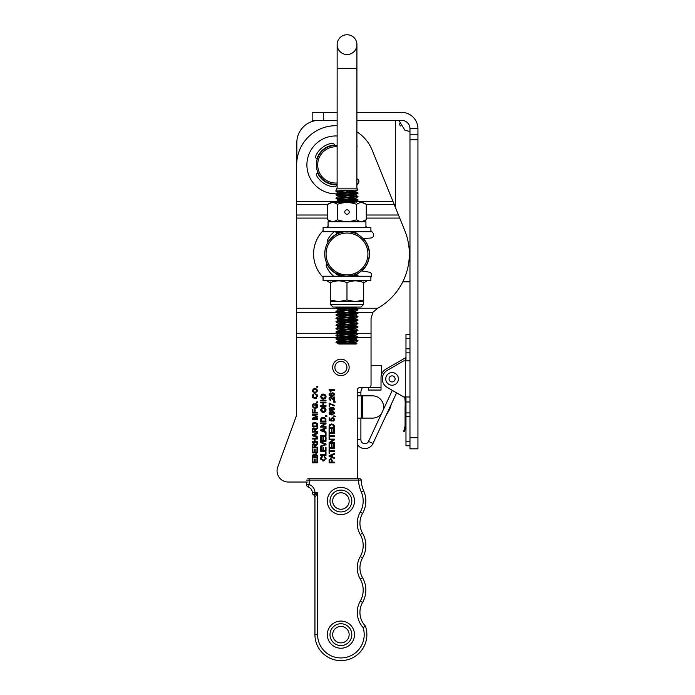 <?xml version="1.0" encoding="UTF-8"?>
<svg xmlns="http://www.w3.org/2000/svg" width="695" height="695" viewBox="0 0 695 695"><rect width="100%" height="100%" fill="white"/><g stroke="black" fill="none" stroke-linecap="round" stroke-linejoin="round"><path stroke-width="1.04" d="M356.909 120.357L401.597 120.357A8.375 8.375 0 0 1 409.972 128.688L409.972 448.831L417.938 448.831L417.938 128.688A16.35 16.35 0 0 0 401.597 112.373L356.909 112.373M312.159 120.357L312.159 112.373L312.159 120.357L337.127 120.357M323.288 120.357L323.288 112.373L312.159 112.373M323.288 112.373L337.136 112.373M409.972 134.257L417.938 134.257M319.109 120.357A22.266 22.266 0 0 0 296.834 142.623L296.834 161.162L296.834 142.623M400.389 126.03L399.938 125.187L400.389 126.03M399.695 124.657L399.373 123.779L399.695 124.657M409.972 131.494L404.916 130.278L398.834 120.357M409.972 281.814L402.787 281.814M409.972 360.818L403.647 360.905L387.176 370.418A9.8 9.8 0 0 0 387.176 387.384L403.726 396.984L409.963 396.984L405.976 396.984L405.976 445.756L409.972 445.756L405.976 445.756M357.23 444.218A8.905 8.905 0 0 0 372.98 443.462L396.593 392.823L403.726 396.941M405.976 334.408L409.972 334.408L405.976 334.408L405.976 360.818M409.972 352.843L405.976 352.843L409.972 352.843M332.905 396.228L329.673 395.742L329.117 393.926M330.116 392.927L329.769 394.986L331.671 395.663L331.037 393.865M334.113 393.37L334.443 394.995M331.437 393.24L332.688 392.779L334.026 393.274M331.863 393.744L331.567 394.221M332.731 393.457L331.532 394.499L332.697 395.559L333.974 394.473L332.731 393.457M331.671 395.663L330.959 394.36L332.688 392.779L334.512 394.456L331.923 396.315L329.673 395.742L329.056 394.395L330.394 392.875M315.156 459.152L315.156 462.114L316.972 462.114L316.972 458.83L317.598 458.83L317.598 462.818L312.255 462.818L312.255 458.952L312.889 458.952L312.889 462.114L314.522 462.114L314.522 459.152L315.156 459.152M315.695 453.887L316.616 453.948M317.598 455.772L317.598 457.883L312.255 457.883L312.35 455.103M313.193 454.182L314.8 454.721M312.255 455.877L313.897 454.139M314.739 454.825L316.051 453.844L317.598 455.851M316.946 455.364L316.051 454.573L315.13 457.171L316.972 457.171L316.946 455.364L316.051 454.573L316.946 455.364M314.444 455.347L313.706 454.808L312.889 457.171L314.505 457.171L314.444 455.347L313.706 454.808L312.889 456.111M313.627 454.104L314.757 454.86M317.598 438.284L317.598 438.988L315.087 438.988L315.087 441.759L317.598 441.759L317.598 442.472L312.255 442.472L312.255 441.759L314.453 441.759L314.453 438.988L312.255 438.988L312.255 438.284L317.598 438.284M315.156 452.15L316.972 452.15L316.972 448.866L317.598 448.866L317.598 452.853L312.255 452.853L312.255 448.987L312.889 448.987L312.889 452.15L314.522 452.15L314.522 449.187L315.156 449.187L315.156 452.15M315.982 434.106L315.982 436.347L317.598 436.938L317.598 437.685L312.255 435.635L312.255 434.87L317.598 432.681L317.598 433.489L315.982 434.106M315.408 436.147L315.408 434.332L312.82 435.27L315.408 436.147M313.932 434.888L312.82 435.27L313.845 435.557M314.852 444.192L315.174 445.104L317.598 443.175L317.598 444.062L315.226 446.355L315.226 447.172L317.598 447.172L317.598 447.875L312.255 447.875L312.281 444.991M312.585 444.114L314.14 443.662M313.714 444.331L312.846 445.478L312.846 447.172L314.618 447.172L314.618 445.651L313.714 444.331M316.486 444.765L315.252 445.955M312.255 445.504L313.714 443.601L315.174 445.104L316.147 444.096M317.241 423.298L317.598 426.73L312.255 426.73L312.915 422.942M314.357 422.343L315.982 422.447M312.255 424.888L312.715 423.151L314.905 422.308L317.598 424.793M316.972 426.018L316.599 423.568L314.887 423.038L313.002 423.985L312.889 426.018L316.972 426.018M316.972 424.88L316.599 423.568M315.122 429.067L317.598 427.408L317.598 428.285L315.226 430.579L315.226 431.404L317.598 431.404L317.598 432.108L312.255 432.108L312.281 429.215M312.585 428.337L314.14 427.894M313.714 428.563L312.846 429.71L312.846 431.404L314.618 431.404L314.618 429.884L313.714 428.563L312.846 429.71M312.255 429.736L313.714 427.833L315.174 429.336L316.147 428.329M317.598 386.472L317.598 387.219L316.859 387.219L316.859 386.472L317.598 386.472M316.043 416.948L316.833 416.696L312.255 415.123L312.255 414.177L317.598 414.177L317.598 414.854L313.132 414.854L317.598 416.418L317.598 417.052L313.054 418.599L317.598 418.599L317.598 419.276L312.255 419.276L312.255 418.216L316.833 416.696L315.973 416.409M321.629 456.537L322.132 456.328L322.298 457.032L321.186 458.457L323.297 460.238L324.487 460.038M320.899 459.743L320.638 457.84M324.73 460.681L323.297 460.967L320.577 458.439L322.132 456.328M323.297 460.238L325.495 458.518L324.131 456.954L324.313 456.241L326.103 458.457L323.297 460.967L322.376 460.855M324.313 456.241L326.068 458.995M315.174 409.781L315.174 412.291L317.598 412.291L317.598 413.004L312.255 413.004L312.255 409.39L312.889 409.39L312.889 412.291L314.54 412.291L314.54 409.781L315.174 409.781M325.382 452.054L326.016 452.054L326.016 455.399L320.664 455.399L320.664 454.686L325.382 454.686L325.382 452.054M316.712 407.14L316.494 404.403L315.504 404.403L315.504 405.967L314.878 405.967L314.878 403.708L317.155 404.134M312.333 407.027L312.229 405.324M312.307 405.046L313.749 403.795L312.767 405.967L313.836 407.722L314.913 407.922L317.05 405.967M316.972 407.887L314.053 408.538M316.859 403.708L317.693 405.923L317.354 407.348M317.693 405.923L314.957 408.651L312.159 405.976L313.749 403.795M323.566 447.537L323.566 450.49L325.382 450.49L325.382 447.206L326.016 447.206L326.016 451.203L320.664 451.203L320.664 447.337L321.298 447.337L321.298 450.49L322.932 450.49L322.932 447.537L323.566 447.537M317.598 402.561L316.859 402.561L316.859 401.823L317.598 401.823L317.598 402.561M324.548 444.062L320.664 442.611L320.664 441.89L326.016 443.983L326.016 444.713L320.664 446.781L320.664 446.016L325.425 444.34L324.548 444.062L325.425 444.34L324.548 444.626M312.429 395.064L313.723 394.091L313.888 394.786L312.767 396.211L314.887 397.992L317.085 396.272L315.721 394.708L315.904 393.995L317.233 394.795M317.459 395.151L317.65 396.749M314.887 397.992L316.077 397.792M312.489 397.497L312.229 395.594M316.321 398.443L313.966 398.609M315.904 393.995L317.693 396.211L314.887 398.721L312.159 396.202L313.723 394.091M323.566 437.572L323.566 440.526L325.382 440.526L325.382 437.242L326.016 437.242L326.016 441.238L320.664 441.238L320.664 437.372L321.298 437.372L321.298 440.526L322.932 440.526L322.932 437.572L323.566 437.572M312.359 391.824L312.29 389.947M313.879 388.383L315.999 388.392M317.572 389.982L317.693 390.781L315 393.335L314.027 393.222M315.009 392.606L317.085 390.781L314.931 388.957L312.767 390.772L315.009 392.606L317.085 390.781M315 393.335L312.159 390.781L314.939 388.227L317.693 390.781L315 393.335M325.382 432.959L326.016 432.959L326.016 436.304L320.664 436.304L320.664 435.591L325.382 435.591L325.382 432.959M326.016 423.655L321.82 426.469L326.016 426.469L326.016 427.147L320.664 427.147L320.664 426.417L324.86 423.603L320.664 423.603L320.664 422.934L326.016 422.934L326.016 423.655M324.4 429.128L324.4 431.369L326.016 431.951L326.016 432.707L320.664 430.648L320.664 429.884L326.016 427.703L326.016 428.511L324.4 429.128M323.818 431.161L323.818 429.345L321.229 430.283L323.818 431.161M322.341 429.91L321.229 430.283L322.254 430.57M322.002 417.547L324.391 417.469M325.651 418.32L326.016 421.743L320.664 421.743L320.743 418.946L321.55 417.782M325.382 419.893L325.008 418.59L323.297 418.051L321.411 418.998L321.298 421.04L325.382 421.04L325.008 418.59M320.664 419.902L321.125 418.164L323.314 417.321L326.016 419.815M327.006 416.001L326.016 415.514L327.076 416.123L326.016 415.514L327.076 416.123L325.269 416.262L325.269 415.514L326.32 415.541M326.016 415.514L327.076 416.123M326.789 416.305L326.016 415.888M326.016 402.892L323.496 402.892L323.496 405.654L326.016 405.654L326.016 406.367L320.664 406.367L320.664 405.654L322.862 405.654L322.862 402.892L320.664 402.892L320.664 402.179L326.016 402.179L326.016 402.892M325.347 408.008L326.103 409.859L325.746 411.197M325.746 411.205L324.747 412.109L322.437 412.3M322.793 407.339L326.103 409.859L323.41 412.413L320.577 409.859L321.993 407.574M321.516 411.866L320.577 409.859L323.349 407.305L324.8 407.635M323.418 411.683L325.495 409.859L323.34 408.035L321.186 409.85L323.418 411.683M324.122 411.605L324.939 411.171M326.016 400.876L320.664 400.876L320.664 400.172L326.016 400.172L326.016 400.876M331.784 459.186L332.253 462.132L334.425 462.132L334.425 462.835L329.083 462.835L329.282 459.508M329.083 460.82L329.135 460.003L330.629 458.752L331.506 458.987M329.135 460.003L330.629 458.752L332.253 460.759M331.619 462.132L331.619 460.75L330.646 459.482L329.76 460.099L329.708 462.132L331.619 462.132M330.646 459.482L329.76 460.099M321.516 398.591L320.577 396.584L321.993 394.3M322.793 394.065L324.261 394.143M325.112 398.617L322.437 399.026M326.103 396.584L323.41 399.139L320.577 396.584L323.349 394.03L326.051 397.132M325.842 397.748L325.486 398.278M324.652 394.282L325.773 395.281M323.34 394.76L321.186 396.576L323.418 398.409L325.495 396.584L323.34 394.76M329.708 449.04L329.708 450.803L334.425 450.803L334.425 451.515L329.708 451.515L329.708 453.27L329.083 453.27L329.083 449.04L329.708 449.04M330.751 455.642L329.639 456.016L332.236 456.902L332.236 455.077L329.639 456.016L330.664 456.311M332.809 457.101L334.425 457.692L334.425 458.439L329.083 456.38L329.083 455.616L334.425 453.435L334.425 454.243L332.809 454.86L332.809 457.101M331.975 444.626L331.975 447.589L333.791 447.589L333.791 444.305L334.425 444.305L334.425 448.292L329.083 448.292L329.083 444.426L329.708 444.426L329.708 447.589L331.341 447.589L331.341 444.626L331.975 444.626M334.121 420.649L333.027 421.187L333.974 419.476L332.67 418.338L331.454 419.476L331.897 421.066L329.152 420.553L329.152 417.895L329.778 417.895L329.778 420.023L331.211 420.319L330.95 418.781M331.411 418.077L333.869 418.069L334.451 419.997M332.253 418.39L331.784 418.651M331.211 420.319L330.872 419.302L332.61 417.643L333.869 418.069L334.512 419.467L333.027 421.187M332.966 420.501L333.974 419.476M331.454 419.476L331.975 420.458M334.425 439.118L334.425 439.848L330.229 442.654L334.425 442.654L334.425 443.332L329.083 443.332L329.083 442.611L333.279 439.796L329.083 439.796L329.083 439.118L334.425 439.118M335.198 416.722L333.678 416.679L333.678 415.931L334.425 415.931L335.198 416.722L334.425 416.314M334.425 415.931L335.485 416.54L334.425 415.931M329.708 434.097L329.708 435.861L334.425 435.861L334.425 436.573L329.708 436.573L329.708 438.337L329.083 438.337L329.083 434.097L329.708 434.097M332.905 414.906L329.673 414.42L329.056 413.073L329.404 412.048M329.934 411.666L330.446 412.205L329.769 413.664L331.454 414.168M334.417 412.543L334.443 413.673M331.419 411.935L333.617 411.675M333.887 411.84L334.286 412.274M330.985 413.334L331.671 414.342L331.037 412.543M332.697 414.237L333.974 413.151L332.731 412.135L331.532 413.178L332.697 414.237L333.974 413.151L332.731 412.135M330.959 413.038L332.688 411.457L334.512 413.134L331.923 414.993L329.673 414.42L329.056 413.073L330.394 411.553M331.975 429.684L331.975 432.646L333.791 432.646L333.791 429.362L334.425 429.362L334.425 433.359L329.083 433.359L329.083 429.484L329.708 429.484L329.708 432.646L331.341 432.646L331.341 429.684L331.975 429.684M331.732 404.49L334.425 405.194L334.425 405.871L332.896 405.619M330.559 404.577L329.778 404.004L329.778 406.618L329.152 406.618L329.152 403.152L330.559 403.838M334.425 405.871L329.778 404.004M329.656 403.152L332.957 404.942M334.33 425.601L334.425 428.389L329.083 428.389L329.161 425.592L329.856 424.506M329.083 426.548L329.543 424.81L331.724 423.967L333.531 424.445M333.791 427.677L333.418 425.236L331.715 424.697L329.821 425.644L329.708 427.677L333.791 427.677M333.791 426.539L333.418 425.236L333.791 426.539M331.724 423.967L334.425 426.461M335.198 402.197L333.678 402.153L333.678 401.406L334.425 401.406L335.198 402.197L334.425 401.78M334.425 401.406L335.485 402.014L334.425 401.406M331.437 407.774L333.244 407.383M333.765 407.609L334.417 409.59M330.116 407.452L329.769 409.511L331.671 410.189L330.959 408.886L332.688 407.305L334.512 408.981L331.923 410.841L329.673 410.267L329.117 408.452M331.671 410.189L331.037 408.391M332.697 410.085L333.974 408.999L332.731 407.982L331.532 409.025L332.697 410.085L333.974 408.999M332.94 410.754L329.673 410.267L329.056 408.921L330.394 407.4M329.117 399.191L330.542 396.993L331.133 397.106M331.359 397.219L331.819 397.557M332.14 397.87L333.791 399.608L333.791 396.993L334.425 396.993L334.425 400.52L333.253 400.007M332.792 399.556L330.525 397.67L329.604 398.678L330.603 400.398L329.056 398.661L329.482 397.444M330.603 400.398L330.055 400.285M330.542 396.993L332.766 398.574M334.425 400.52L332.445 399.156M329.604 398.678L330.672 399.721M331.037 391.632L330.247 390.321L331.037 391.632L330.403 391.632L329.056 389.66L334.425 389.66L334.425 390.321L330.342 390.434M356.9 131.833A39.198 39.198 0 0 1 372.173 150.163L404.777 230.54A62.359 62.359 0 0 1 377.733 308.233L372.937 312.281L371.043 318.501L371.043 384.926A2.676 2.676 0 0 1 368.367 387.602L359.906 387.602A2.676 2.676 0 0 0 357.23 390.269L357.23 478.751M307.346 482.026L288.19 482.026A11.137 11.137 0 0 1 277.731 467.083L296.661 415.08L296.661 164.897A39.198 39.198 0 0 1 337.127 125.725M317.546 172.777A19.929 19.929 0 0 0 336.788 184.809M334.677 145.003A19.929 19.929 0 0 0 316.824 158.973M361.808 270.902A22.492 22.492 0 0 0 363.363 238.559M343.834 231.704A22.492 22.492 0 0 0 328.075 241.808M326.989 264.274A22.492 22.492 0 0 0 343.825 276.245M344.042 359.784A8.236 8.236 0 0 1 345.936 373.927A8.236 8.236 0 0 1 332.74 368.489A8.236 8.236 0 0 1 344.042 359.784M405.75 360.905L405.75 357.664L385.925 369.115A9.8 9.8 0 0 0 381.025 377.602L381.025 390.06L368.428 390.06L368.428 387.602L368.428 390.06L381.025 390.06L381.025 387.584L368.645 387.584M371.043 365.318L381.416 365.318L381.416 374.848M357.743 478.751A22.266 22.266 0 0 1 357.23 474.016L357.23 390.26M371.043 354.181L371.043 318.501M381.416 365.318L381.416 367.985M296.661 414.02A11.137 11.137 0 0 1 295.983 416.913L277.731 467.066A11.137 11.137 0 0 0 277.062 470.871M296.834 161.153A39.198 39.198 0 0 0 296.661 164.88L296.661 201.42L392.962 201.42M358.464 234.893L357.569 234.38M345.919 276.245L345.919 276.219C339.499 275.055 336.033 274.004 335.511 273.065L342.557 275.802M346.979 276.245L370.887 276.254L370.887 280.598L323.071 280.589L323.079 276.245L346.979 276.245C353.972 275.255 357.795 274.195 358.455 273.074M346.996 231.704A22.266 22.266 0 0 0 327.701 265.108A22.266 22.266 0 0 0 366.274 265.116A22.266 22.266 0 0 0 346.996 231.704L370.904 231.713L370.904 227.369L323.088 227.361L323.088 231.704L346.996 231.704M346.996 233.042A20.937 20.937 0 0 0 328.857 264.439A20.937 20.937 0 0 0 365.118 264.447A20.937 20.937 0 0 0 346.996 233.042M337.118 183.002A18.148 18.148 0 0 1 317.711 165.532A18.148 18.148 0 0 1 337.127 146.793M337.118 184.34A19.486 19.486 0 0 1 316.373 165.532A19.486 19.486 0 0 1 337.127 145.455M334.799 145.437A2.676 2.676 0 0 0 331.663 143.292A22.014 22.014 0 0 0 315.886 155.628A2.676 2.676 0 0 0 317.224 159.19M356.9 145.385A2.676 2.676 0 0 1 356.9 147.123M356.891 178.884L357.022 178.919A2.676 2.676 0 0 1 358.316 183.167A28.955 28.955 0 0 1 356.891 184.783M349.446 190.456A28.955 28.955 0 0 1 307.616 171.283A28.955 28.955 0 0 1 337.127 135.977M317.919 172.516A2.676 2.676 0 0 0 316.963 176.2A22.014 22.014 0 0 0 333.974 186.825A2.676 2.676 0 0 0 336.866 184.357M334.825 184.8A2.676 2.676 0 0 0 334.947 184.366M348.725 307.051L335.972 307.989L357.995 309.709L335.963 311.421L357.995 313.141L335.963 314.852L357.986 316.572L335.954 318.275L357.986 319.995L335.954 321.707L357.977 323.427L335.946 325.138L357.977 326.858L335.946 328.57L357.977 330.29L335.954 332.002L357.986 333.713L335.954 335.424L357.986 337.144L335.963 338.856L357.995 340.585L337.144 342.027L335.963 342.253L336.337 342.644L357.995 340.706L335.946 338.986L357.986 337.284L335.946 335.563L357.995 333.852L335.946 332.132L357.995 330.42L335.946 328.7L357.995 326.989L335.972 325.269L357.96 323.609L335.946 321.846L357.96 320.178L335.946 318.414L357.951 316.746L335.946 314.983L357.951 313.323L335.989 311.603L357.951 309.883L335.989 308.172L351.305 307.051M336.319 342.357L356.882 343.365L339.064 344.034L355.432 342.522L338.508 340.811M335.98 342.235L338.561 340.75L355.432 339.099L338.508 337.379M335.998 338.804L338.561 337.318L355.432 335.668L338.508 333.947M335.989 335.381L338.561 333.887L355.432 332.236L338.508 330.516M335.989 331.949L338.561 330.455L355.432 328.805L338.508 327.093M335.989 328.518L338.561 327.032L355.432 325.382L338.508 323.661M335.989 325.086L338.561 323.601L355.432 321.95L338.508 320.23L355.432 318.519L338.508 316.798L355.432 315.087L338.517 313.367L355.44 311.664L338.517 309.944L355.44 308.233L342.261 307.051M343.174 276.245L338.535 275.646L339.907 275.324M354.554 233.034L355.397 232.721L351.913 232.26M345.05 231.791L343.799 231.704M353.503 202.288L355.406 201.854L338.535 200.195L355.458 198.483L338.543 196.763L355.466 195.052L338.543 193.332L355.466 191.62L349.385 190.916L350.106 192.402L358.012 193.106L335.98 194.817L358.012 196.529L335.98 198.24L358.012 199.96L336.18 201.567L342.261 202.288M345.502 231.756L336.085 232.46L339.534 232.99M356.839 234.007L357.612 234.406M336.033 273.621L336.467 273.856M354.45 274.959L358.003 275.42L348.655 276.184M339.064 344.034L355.432 342.192L338.508 340.472L355.432 338.76L338.508 337.04L355.432 335.329L338.508 333.609L355.432 331.897L338.508 330.177L355.432 328.466L338.526 326.754L355.432 325.043L338.508 323.323L355.432 321.611L338.508 319.891L355.432 318.18L338.508 316.46L355.38 314.809L338.561 313.097L355.38 311.377L338.569 309.666L355.397 307.954L347.205 307.051M349.151 202.288L355.458 201.576L338.535 199.856L355.458 198.145L338.535 196.424L355.466 194.713L338.543 192.993L355.414 191.342L349.385 190.916M341.436 275.776L338.578 275.368L339.212 275.081M353.825 232.782L355.458 232.443L348.942 231.704M349.611 190.117L349.385 190.586M338.778 344.034L342.6 344.034C337.805 343.391 335.755 342.8 336.441 342.253L335.963 342.253M338.561 343.956L336.337 342.644M350.037 276.245L357.942 275.594L354.129 275.072M336.823 274.047L335.963 273.83L336.545 273.648M357.786 234.502L357.178 234.18M339.23 233.103L335.972 232.669L343.417 232M348.351 231.748L349.177 231.704M339.994 202.288L335.972 201.802L358.021 200.099L335.972 198.379L358.021 196.668L335.972 194.948L358.029 193.236L335.98 191.516L357.89 189.883L356.891 188.154L337.118 188.145L335.98 190.109L356.292 190.117M350.106 190.117L350.106 192.272M342.6 344.034L356.214 344.042L356.882 343.365M356.926 44.636L356.917 68.336L337.144 68.327L337.144 44.636A9.886 9.886 0 0 1 347.04 34.75A9.886 9.886 0 0 1 356.926 44.636A9.886 9.886 0 0 1 347.031 54.523A9.886 9.886 0 0 1 337.144 44.636A9.886 9.886 0 0 1 347.04 34.75A9.886 9.886 0 0 1 356.926 44.636A9.886 9.886 0 0 1 347.031 54.523A9.886 9.886 0 0 1 337.144 44.636A9.886 9.886 0 0 1 347.04 34.75A9.886 9.886 0 0 1 356.926 44.636L356.891 188.154M346.996 209.821A2.224 2.224 0 0 1 348.925 213.157A2.224 2.224 0 0 1 345.067 213.157A2.224 2.224 0 0 1 346.996 209.821M366.282 219.759L366.282 204.339C363.068 202.002 359.854 202.002 356.639 204.339C350.211 202.002 343.782 201.993 337.353 204.33C334.139 201.993 330.924 201.993 327.71 204.33L327.71 219.75C330.924 222.087 334.139 222.087 337.353 219.75C343.782 222.087 350.211 222.087 356.639 219.759C359.854 222.096 363.068 222.096 366.282 219.759L361.469 221.801M354.241 202.288L332.523 202.288L354.241 202.288M356.639 204.339L356.639 219.759M337.353 204.33L337.353 219.75M363.676 304.375L330.273 304.375L332.948 307.042L361.009 307.051L363.676 304.375L363.676 301.639L330.273 301.63L330.281 282.63C330.281 280.293 330.281 280.293 330.281 282.63C330.281 280.293 330.281 280.293 330.281 282.63C335.85 280.293 341.41 280.302 346.979 282.639C352.547 280.302 358.116 280.302 363.685 282.639C363.685 280.302 363.685 280.302 363.685 282.639C363.685 280.302 363.685 280.302 363.685 282.639L363.676 301.639M330.273 299.962L338.621 301.63L346.979 299.971L355.327 301.639L363.676 299.971M346.979 299.971L346.979 282.639M327.189 264.169L326.963 264.282A1.39 1.39 0 0 0 326.303 266.029A25.055 25.055 0 0 0 333.722 276.245M334.33 231.704A25.055 25.055 0 0 0 327.562 239.992A1.39 1.39 0 0 0 328.049 241.791L328.257 241.93M361.522 270.85L369.184 272.171A3.075 3.075 0 0 1 370.887 277.314M370.904 230.653A33.403 33.403 0 0 1 372.998 233.016A3.075 3.075 0 0 1 370.826 238.011L363.077 238.585M367.186 227.369A33.403 33.403 0 0 0 365.926 226.457M328.066 226.448A33.403 33.403 0 0 0 326.806 227.361M323.088 230.644A33.403 33.403 0 0 0 323.079 277.305M326.789 280.589A33.403 33.403 0 0 0 330.281 282.908M363.685 282.908A33.403 33.403 0 0 0 367.168 280.598M357.23 395.846L360.896 395.846L360.896 392.658L357.23 392.658M392.336 390.364L383.223 409.902A11.137 11.137 0 0 0 372.477 395.846L360.896 395.846M357.23 439.7L360.896 439.7L360.896 418.112L357.23 418.112M372.477 395.846A11.137 11.137 0 0 1 383.223 409.902L368.541 441.394A4.005 4.005 0 0 1 360.896 439.7M360.896 418.112L372.477 418.112A11.137 11.137 0 0 0 381.625 413.343M361.322 395.846L361.322 418.112M405.489 396.984A50.5 50.5 0 0 1 405.976 403.934M405.976 426.2L404.56 431.482L403.699 431.248L405.081 426.087L405.081 407.218A49.719 49.719 0 0 0 404.698 396.984M391.129 404.551A17.592 17.592 0 0 1 389.009 410.424L385.76 416.062M361.539 418.112L361.539 395.846M362.434 395.846L362.434 418.112M392.076 385.23A6.325 6.325 0 0 0 397.557 375.734A6.325 6.325 0 0 0 386.602 375.734A6.325 6.325 0 0 0 392.076 385.23M392.076 381.929A3.032 3.032 0 0 0 394.699 377.385A3.032 3.032 0 0 0 389.452 377.385A3.032 3.032 0 0 0 392.076 381.929M358.498 478.751L309.153 478.751L309.153 480.089L358.498 480.089L358.498 478.751L359.836 478.751A1.338 1.338 0 0 1 361.174 480.036L360.627 480.045M361.278 492.025A22.266 22.266 0 0 1 360.245 512.076A22.614 22.614 0 0 0 360.245 534.516A22.266 22.266 0 0 1 360.245 556.617A22.614 22.614 0 0 0 360.245 579.057A22.266 22.266 0 0 1 360.245 601.158A22.614 22.614 0 0 0 363.085 627.524L365.431 626.125A19.947 19.947 0 0 1 362.564 602.478A24.942 24.942 0 0 0 362.564 577.727A19.947 19.947 0 0 1 362.564 557.937A24.942 24.942 0 0 0 362.564 533.187A19.947 19.947 0 0 1 362.564 513.397A24.942 24.942 0 0 0 363.72 490.939L361.278 492.025A32.83 32.83 0 0 1 358.498 480.089L361.174 480.036A30.163 30.163 0 0 0 363.72 490.939A30.163 30.163 0 0 1 361.174 480.036M309.153 478.751L307.815 478.751M314.957 497.177L314.939 497.203A2.676 2.676 0 0 0 313.601 494.883L314.939 493.91A2.676 1.008 -135 0 1 316.277 495.24L317.615 492.573L314.939 493.91L314.939 492.555L312.264 492.381A2.684 2.684 0 0 0 313.601 494.883M360.245 601.158L362.564 602.478A19.947 19.947 0 0 0 365.431 626.125A25.967 25.967 0 0 1 345.224 660.25A25.967 25.967 0 0 1 314.939 634.648L314.939 497.203L316.277 495.24L315.504 496.499M314.939 492.555L314.931 492.555A8.462 8.462 0 0 0 309.153 484.528L306.478 484.528A2.676 2.676 0 0 0 308.302 487.065L309.153 484.528L309.153 480.089L306.478 480.089M312.264 492.381A5.795 5.795 0 0 0 308.302 487.065A2.676 2.676 0 0 1 306.478 484.528L306.478 482.026M340.906 490.114A10.912 10.912 0 0 0 331.454 506.481A10.912 10.912 0 0 0 350.358 506.481A10.912 10.912 0 0 0 340.906 490.114M340.906 623.736A10.912 10.912 0 0 0 331.454 640.104A10.912 10.912 0 0 0 350.358 640.104A10.912 10.912 0 0 0 340.906 623.736M363.181 627.463L363.989 626.994M364.684 626.586L365.249 626.238M360.245 512.076L362.564 513.397A19.947 19.947 0 0 0 362.564 533.187L360.245 534.516M360.245 556.617L362.564 557.937A19.947 19.947 0 0 0 362.564 577.727L360.245 579.057M365.926 227.369L365.926 221.801L328.066 221.792L328.066 227.361M409.972 128.688L417.938 128.688M409.972 437.694L417.938 437.694M409.972 139.817L417.938 139.817M395.316 207.223L395.316 120.357M405.307 360.905L405.307 396.984M409.972 338.413L405.976 338.413M409.972 348.838L405.976 348.838M409.972 401.971L405.976 401.971M409.972 412.899L405.976 412.899M409.972 416.375L405.976 416.375M409.972 441.751L405.976 441.751M296.661 337.266L371.043 337.266M296.661 333.261L371.043 333.261M296.661 204.478L327.71 204.478M366.282 204.478L394.204 204.478M296.661 215.016L327.71 215.016M366.282 215.016L398.478 215.016M296.661 218.082L327.71 218.082M366.282 218.082L399.721 218.082M296.661 308.233L377.733 308.233M296.661 312.281L372.937 312.281M343.2 361.843A6.012 6.012 0 0 1 344.572 372.164A6.012 6.012 0 0 1 334.947 368.194A6.012 6.012 0 0 1 343.2 361.843M360.896 392.658A8.905 8.905 0 0 1 362.477 387.602M372.98 443.462L368.541 441.394M363.085 627.524A23.291 23.291 0 0 1 344.512 657.661A23.291 23.291 0 0 1 317.615 634.648L317.615 492.573L314.939 492.573M340.906 487.438A13.587 13.587 0 0 0 329.143 507.819A13.587 13.587 0 0 0 352.669 507.819A13.587 13.587 0 0 0 340.906 487.438M340.906 621.061A13.587 13.587 0 0 0 329.143 641.442A13.587 13.587 0 0 0 352.669 641.442A13.587 13.587 0 0 0 340.906 621.061M340.906 492.781A8.236 8.236 0 0 1 348.039 505.143A8.236 8.236 0 0 1 333.774 505.143A8.236 8.236 0 0 1 340.906 492.781M340.906 626.404A8.236 8.236 0 0 1 348.039 638.766A8.236 8.236 0 0 1 333.774 638.766A8.236 8.236 0 0 1 340.906 626.404M314.939 634.648L317.615 634.648M356.874 343.33L355.38 342.461M355.38 339.038L357.951 340.533M355.38 335.607L357.942 337.092M355.38 332.175L357.942 333.669M355.38 328.744L357.942 330.238M355.38 325.321L357.942 326.806M355.38 321.889L357.942 323.375M338.561 320.169L335.998 321.663M355.38 318.458L357.951 319.943M338.561 316.738L335.998 318.223M355.38 315.026L357.951 316.52M338.569 313.306L336.006 314.792M355.388 311.603L357.96 313.089M338.569 309.883L336.006 311.369M355.38 308.172L357.96 309.666M337.544 307.042L336.006 307.937M338.587 275.585L337.449 276.245M355.38 273.865L357.951 275.359M355.397 232.721L357.96 234.206M337.362 231.704L336.015 232.495M355.406 201.854L356.17 202.288M338.587 200.134L336.015 201.628M355.406 198.423L357.968 199.908M338.595 196.702L336.015 198.197M355.414 194.991L357.968 196.477M338.595 193.271L336.015 194.765M355.414 191.559L357.977 193.054M355.38 342.253L357.951 340.759M338.561 340.533L335.989 339.038M355.371 338.821L357.951 337.327M338.561 337.101L335.98 335.607M355.38 335.39L357.951 333.895M338.561 333.669L335.989 332.175M355.38 331.958L357.951 330.464M338.552 330.247L335.98 328.752M355.38 328.527L357.951 327.041M338.578 326.815L336.015 325.321M355.38 325.104L357.96 323.609M338.561 323.384L335.98 321.889M355.38 321.672L357.96 320.178M338.561 319.952L335.989 318.458M355.38 318.24L357.951 316.746M338.561 316.52L335.989 315.026M355.38 314.809L357.951 313.323M338.561 313.097L335.989 311.603M355.38 311.377L357.951 309.883M338.569 309.666L335.989 308.172M355.397 307.954L356.952 307.051M356.813 276.254L357.942 275.594M338.578 275.368L335.998 273.873M337.501 233.581L336.006 232.721M355.406 232.504L356.77 231.713M336.762 202.288L336.015 201.854M355.406 201.637L357.986 200.143M338.587 199.917L336.015 198.423M355.406 198.205L357.986 196.711M338.587 196.485L336.015 194.991M355.414 194.774L357.986 193.279M338.595 193.054L336.015 191.559M355.414 191.342L357.873 189.917M335.98 191.516L335.98 190.109M337.144 68.327L337.118 188.145M327.71 219.75L332.523 221.792M366.282 204.339L361.478 202.288M327.71 204.33L332.523 202.288M330.273 304.375L330.273 301.63M330.281 280.971L332.505 280.589M363.685 280.98L361.461 280.598M338.708 233.303L337.796 233.451M369.479 253.771L369.227 252.893M338.673 233.32L337.77 233.459M369.479 253.814L369.236 252.928M338.639 233.338L337.735 233.477M338.83 233.259L337.918 233.398M364.458 239.801L363.198 238.576M364.362 239.697L363.216 238.576"/></g></svg>
